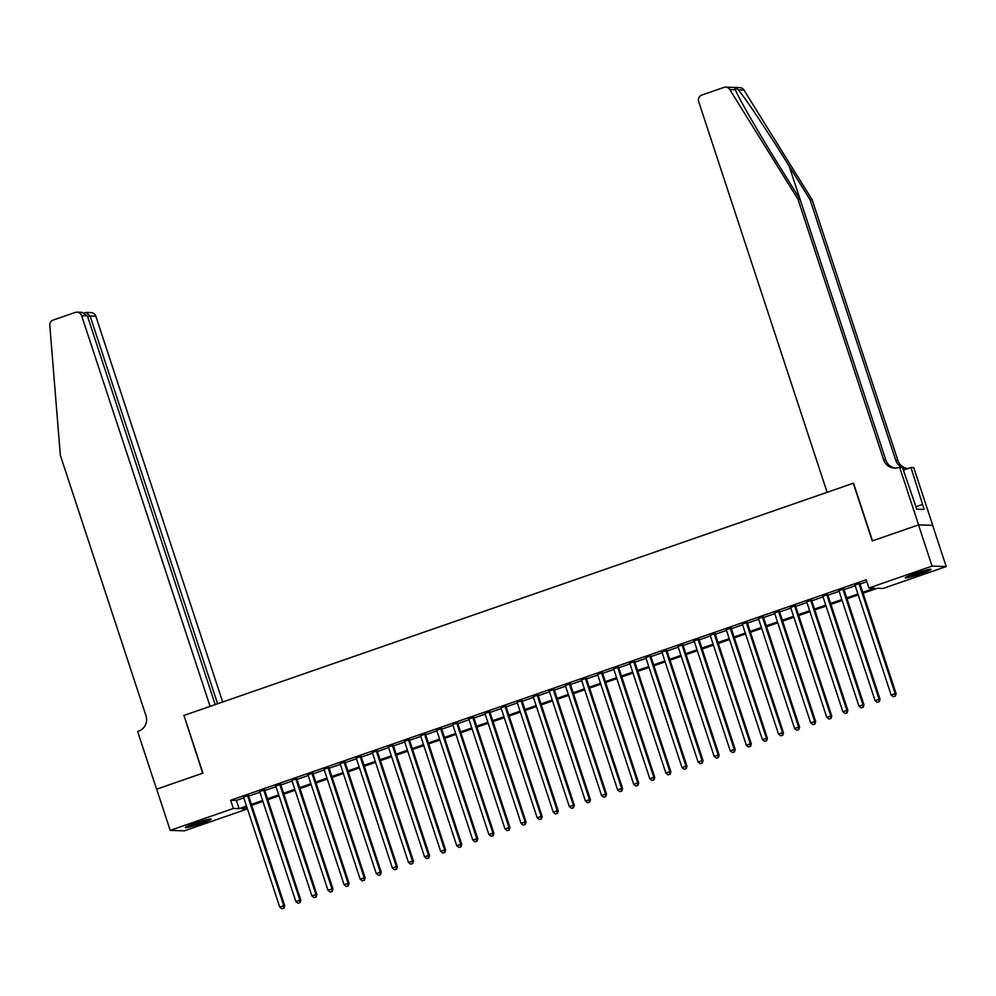 <?xml version="1.0" encoding="UTF-8"?>
<svg xmlns="http://www.w3.org/2000/svg" width="996" height="996" viewBox="0 0 996 996"><rect width="100%" height="100%" fill="white"/><g stroke="black" fill="none" stroke-linecap="round" stroke-linejoin="round"><path stroke-width="1.49" d="M195.228 823.244A13.571 1.046 -18.2 0 1 211.102 819.11A13.571 1.046 -18.2 0 1 201.192 823.443A13.571 1.046 -18.2 0 1 185.318 827.589A13.571 1.046 -18.2 0 1 195.228 823.244M915.224 573.484A13.571 1.046 -18.2 0 1 931.111 569.351A13.571 1.046 -18.2 0 1 921.188 573.684A13.571 1.046 -18.2 0 1 905.314 577.829A13.571 1.046 -18.2 0 1 915.224 573.484M246.834 806.984L241.779 808.74L247.469 808.914L184.372 830.826L170.216 830.378L156.671 789.168L202.923 773.12L183.961 715.427L853.273 483.247L872.247 540.94L918.499 524.892L932.654 525.353L946.2 566.562L883.054 588.462L877.314 588.275L863.096 593.205M248.465 795.455L243.597 797.149M264.55 789.878L259.682 791.571M280.648 784.3L275.78 785.993M296.733 778.723L291.865 780.403M312.819 773.133L307.951 774.826M328.917 767.555L324.036 769.248M345.002 761.977L340.134 763.658M361.087 756.387L356.219 758.081M377.185 750.81L372.305 752.503M393.271 745.232L388.403 746.925M409.356 739.655L404.488 741.335M425.454 734.064L420.573 735.758M441.539 728.487L436.671 730.18M457.625 722.909L452.757 724.59M473.723 717.319L468.842 719.012M489.808 711.742L484.94 713.435M505.893 706.164L501.025 707.857M521.991 700.586L517.111 702.267M538.077 694.996L533.209 696.69M554.162 689.419L549.294 691.112M570.26 683.841L565.379 685.522M586.345 678.251L581.477 679.944M602.431 672.673L597.563 674.367M618.528 667.096L613.648 668.789M634.614 661.506L629.746 663.199M650.699 655.928L645.831 657.621M666.785 650.351L661.917 652.044M682.883 644.773L678.015 646.454M698.968 639.183L694.1 640.876M715.053 633.605L710.185 635.299M731.151 628.028L726.271 629.709M747.237 622.438L742.369 624.131M763.322 616.86L758.454 618.553M779.42 611.283L774.539 612.976M795.505 605.705L790.637 607.386M811.591 600.115L806.723 601.808M827.688 594.537L822.808 596.231M843.774 588.96L838.906 590.64M862.797 592.296L874.637 588.188L868.898 588.014L866.196 579.772L230.661 800.224L236.401 800.411L243.821 797.833M248.689 796.14L259.906 792.256M264.774 790.563L276.004 786.666M280.872 784.985L292.089 781.088M296.957 779.395L308.175 775.511M313.043 773.817L324.273 769.933M329.141 768.24L340.358 764.343M345.226 762.662L356.444 758.765M361.311 757.072L372.529 753.188M377.409 751.494L388.627 747.598M393.495 745.917L404.712 742.02M409.58 740.327L420.798 736.442M425.678 734.749L436.895 730.865M441.763 729.172L452.981 725.275M457.849 723.594L469.066 719.697M473.947 718.004L485.164 714.12M490.032 712.426L501.249 708.53M506.117 706.849L517.335 702.952M522.215 701.259L533.433 697.374M538.301 695.681L549.518 691.797M554.386 690.104L565.604 686.207M570.484 684.526L581.701 680.629M586.569 678.936L597.787 675.051M602.655 673.358L613.872 669.461M618.753 667.781L629.97 663.884M634.838 662.191L646.055 658.306M650.923 656.613L662.141 652.729M667.021 651.035L678.239 647.139M683.107 645.445L694.324 641.561M699.192 639.868L710.409 635.983M715.277 634.29L726.507 630.393M731.375 628.713L742.593 624.816M747.461 623.123L758.678 619.238M763.546 617.545L774.764 613.648M779.644 611.967L790.861 608.07M795.729 606.377L806.947 602.493M811.815 600.8L823.032 596.915M827.913 595.222L839.13 591.325M843.998 589.644L855.215 585.748M860.083 584.054L866.831 581.714M859.859 583.37L854.991 585.063M918.499 524.892L932.057 566.101L946.2 566.562M170.216 830.378L233.375 808.466L239.102 808.652L246.535 806.075M230.661 800.224L233.375 808.466M868.898 588.014L932.057 566.101M251.403 804.382L262.62 800.498M267.488 798.804L278.706 794.908M283.574 793.227L294.804 789.33M299.672 787.637L310.889 783.752M315.757 782.059L326.974 778.175M331.842 776.482L343.06 772.585M347.94 770.904L359.158 767.007M364.026 765.314L375.243 761.43M380.111 759.736L391.328 755.84M396.209 754.159L407.426 750.262M412.294 748.569L423.512 744.684M428.38 742.991L439.597 739.107M444.477 737.413L455.695 733.517M460.563 731.836L471.78 727.939M476.648 726.246L487.866 722.361M492.746 720.668L503.964 716.771M508.832 715.091L520.049 711.194M524.917 709.501L536.134 705.616M541.015 703.923L552.232 700.039M557.1 698.345L568.318 694.449M573.186 692.755L584.403 688.871M589.283 687.178L600.501 683.293M605.369 681.6L616.586 677.703M621.454 676.023L632.672 672.126M637.552 670.433L648.77 666.548M653.637 664.855L664.855 660.958M669.723 659.277L680.94 655.38M685.808 653.687L697.038 649.803M701.906 648.11L713.124 644.225M717.992 642.532L729.209 638.635M734.077 636.954L745.294 633.058M750.175 631.364L761.392 627.48M766.26 625.787L777.478 621.89M782.346 620.209L793.563 616.312M798.443 614.619L809.661 610.735M814.529 609.042L825.746 605.157M830.614 603.464L841.832 599.567M846.712 597.886L857.93 593.99M858.228 594.898L847.011 598.795M842.13 600.476L830.913 604.373M826.045 606.066L814.828 609.95M809.96 611.644L798.742 615.54M793.862 617.221L782.644 621.118M777.776 622.811L766.559 626.696M761.691 628.389L750.474 632.273M745.606 633.966L734.376 637.863M729.508 639.544L718.29 643.441M713.422 645.134L702.205 649.019M697.337 650.712L686.12 654.609M681.239 656.289L670.022 660.186M665.154 661.879L653.936 665.764M649.068 667.457L637.851 671.341M632.97 673.035L621.753 676.931M616.885 678.612L605.668 682.509M600.8 684.202L589.582 688.087M584.702 689.78L573.484 693.677M568.616 695.357L557.399 699.254M552.531 700.947L541.314 704.832M536.433 706.525L525.216 710.422M520.348 712.103L509.13 716M504.262 717.693L493.045 721.577M488.165 723.27L476.947 727.155M472.079 728.848L460.862 732.745M455.994 734.426L444.776 738.322M439.896 740.016L428.678 743.9M423.81 745.593L412.593 749.49M407.725 751.171L396.508 755.068M391.627 756.761L380.41 760.645M375.542 762.338L364.324 766.223M359.456 767.916L348.239 771.813M343.371 773.494L332.141 777.39M327.273 779.084L316.056 782.968M311.188 784.661L299.97 788.558M295.102 790.239L283.885 794.136M279.005 795.829L267.787 799.713M262.919 801.407L251.702 805.291M236.401 800.411L239.102 808.652M858.913 583.345L895.167 693.614L891.146 695.009L854.879 584.739M859.76 583.046L896.114 693.652L895.167 693.614L894.943 696.192L893.337 696.739L894.943 696.192M895.329 696.204L896.114 693.652M891.146 695.009L893.337 696.739M926.367 570.073A11.753 0.909 -18.2 0 1 925.446 570.459A11.753 0.909 -18.2 0 1 909.56 575.588M908.402 576.074A13.483 1.033 161.8 0 0 926.579 570.185A13.483 1.033 161.8 0 0 927.575 569.774M206.359 819.833A11.753 0.909 -18.2 0 1 205.437 820.218A11.753 0.909 -18.2 0 1 189.564 825.348M188.406 825.833A13.483 1.033 161.8 0 0 206.583 819.945A13.483 1.033 161.8 0 0 207.579 819.534M734.911 88.656L735.372 89.74L729.782 89.565A5.217 5.092 -88.2 0 0 725.648 87.15L739.804 87.611A5.217 5.092 91.8 0 1 743.925 90.014L812.201 199.872L810.097 199.798L789.168 166.12C769.261 133.925 745.257 97.907 738.335 89.839C735.222 87.523 734.239 87.486 735.372 89.74C738.397 97.683 759.101 133.601 779.208 165.797L800.137 199.486L885.768 459.915A12.176 11.89 -88.2 0 0 895.591 468.108M800.137 199.486L798.045 199.412L883.676 459.853A12.176 11.89 -88.2 0 0 898.728 467.485L902.388 467.261L916.768 509.155L924.151 509.392L910.991 467.535L913.768 467.634L932.729 525.315L918.586 524.867L872.484 540.853L853.522 483.16L827.128 492.323L698.694 101.667A5.217 5.092 -88.2 0 1 701.894 95.043L723.855 87.424A5.217 5.092 -88.2 0 1 725.648 87.15M812.201 199.872L897.819 460.301A12.176 11.89 -88.2 0 0 907.655 468.494M901.691 467.236A12.176 11.89 -88.2 0 1 895.728 460.239L810.097 199.798M729.782 89.565L798.045 199.412M899.612 467.174L918.586 524.867M910.991 467.535L903.347 470.187M902.501 467.622A12.176 11.89 -88.2 0 0 908.464 468.419M922.52 504.449L915.959 506.715M222.668 702.006L95.815 316.155L90.101 315.981L87.685 316.815M217.589 703.761L90.101 315.981L86.179 312.458L91.159 312.62A5.217 5.092 91.8 0 1 95.815 316.155M183.712 715.514L210.106 706.363L81.66 315.707A5.217 5.092 -88.2 0 0 75.21 312.433L53.249 320.052A5.217 5.092 -88.2 0 0 49.8 325.443L60.345 455.321L145.976 715.75A12.176 11.89 91.8 0 1 138.506 731.201L137.622 731.5L156.584 789.193L202.686 773.207L183.986 715.526M215.186 704.595L87.387 315.894L81.66 315.707M77.003 312.159L81.971 312.321L87.387 315.894M84.448 312.856L86.179 312.458M842.815 588.922L879.07 699.192L875.048 700.599L838.794 590.317M843.662 588.636L880.028 699.229L879.07 699.192L878.858 701.769L877.252 702.329L878.858 701.769M879.244 701.782L880.028 699.229M875.048 700.599L877.252 702.329M826.73 594.512L862.984 704.782L858.963 706.176L822.708 595.907M827.576 594.214L863.943 704.807L862.984 704.782L862.773 707.347L861.154 707.907L862.773 707.347M863.146 707.359L863.943 704.807M858.963 706.176L861.154 707.907M810.644 600.09L846.899 710.36L842.877 711.754L806.611 601.484M811.491 599.791L847.845 710.397L846.899 710.36L846.675 712.937L845.069 713.485L846.675 712.937M847.061 712.949L847.845 710.397M842.877 711.754L845.069 713.485M794.547 605.668L830.801 715.937L826.78 717.332L790.525 607.062M795.393 605.369L831.76 715.975L830.801 715.937L830.589 718.514L828.983 719.075L830.589 718.514M830.975 718.527L831.76 715.975M826.78 717.332L828.983 719.075M778.461 611.245L814.716 721.527L810.694 722.922L774.44 612.64M779.308 610.959L815.674 721.552L814.716 721.527L814.504 724.092L812.898 724.652L814.504 724.092M814.877 724.104L815.674 721.552M810.694 722.922L812.898 724.652M762.376 616.835L798.63 727.105L794.609 728.499L758.354 618.23M763.222 616.536L799.589 727.13L798.63 727.105L798.406 729.67L796.8 730.23L798.406 729.67M798.792 729.682L799.589 727.13M794.609 728.499L796.8 730.23M746.278 622.413L782.532 732.683L778.511 734.077L742.257 623.807M747.125 622.114L783.491 732.72L782.532 732.683L782.321 735.26L780.715 735.82L782.321 735.26M782.707 735.272L783.491 732.72M778.511 734.077L780.715 735.82M730.193 627.99L766.447 738.273L762.426 739.667L726.171 629.385M731.039 627.704L767.406 738.297L766.447 738.273L766.235 740.837L764.629 741.398L766.235 740.837M766.609 740.85L767.406 738.297M762.426 739.667L764.629 741.398M714.107 633.581L750.362 743.85L746.34 745.245L710.086 634.975M714.954 633.282L751.32 743.875L750.362 743.85L750.137 746.415L748.531 746.975L750.137 746.415M750.523 746.427L751.32 743.875M746.34 745.245L748.531 746.975M698.009 639.158L734.264 749.428L730.242 750.822L693.988 640.553M698.868 638.859L735.222 749.465L734.264 749.428L734.052 752.005L732.446 752.553L734.052 752.005M734.438 752.017L735.222 749.465M730.242 750.822L732.446 752.553M681.924 644.736L718.178 755.005L714.157 756.4L677.903 646.13M682.77 644.437L719.137 755.043L718.178 755.005L717.967 757.583L716.361 758.143L717.967 757.583M718.353 757.595L719.137 755.043M714.157 756.4L716.361 758.143M665.838 650.313L702.093 760.595L698.072 761.99L661.817 651.72M666.685 650.027L703.052 760.62L702.093 760.595L701.869 763.16L700.263 763.72L701.869 763.16M702.255 763.173L703.052 760.62M698.072 761.99L700.263 763.72M649.741 655.903L685.995 766.173L681.974 767.567L645.719 657.298M650.6 655.605L686.954 766.198L685.995 766.173L685.783 768.738L684.177 769.298L685.783 768.738M686.169 768.75L686.954 766.198M681.974 767.567L684.177 769.298M633.655 661.481L669.91 771.751L665.888 773.145L629.634 662.875M634.502 661.182L670.868 771.788L669.91 771.751L669.698 774.328L668.092 774.888L669.698 774.328M670.084 774.34L670.868 771.788M665.888 773.145L668.092 774.888M617.57 667.059L653.824 777.341L649.803 778.735L613.548 668.453M618.416 666.772L654.783 777.366L653.824 777.341L653.613 779.905L651.994 780.466L653.613 779.905M653.986 779.918L654.783 777.366M649.803 778.735L651.994 780.466M601.472 672.649L637.739 782.918L633.705 784.313L597.451 674.043M602.331 672.35L638.685 782.943L637.739 782.918L637.515 785.483L635.909 786.043L637.515 785.483M637.901 785.495L638.685 782.943M633.705 784.313L635.909 786.043M585.387 678.226L621.641 788.496L617.62 789.89L581.365 679.621M586.233 677.927L622.6 788.533L621.641 788.496L621.429 791.073L619.823 791.621L621.429 791.073M621.815 791.085L622.6 788.533M617.62 789.89L619.823 791.621M569.301 683.804L605.556 794.073L601.534 795.48L565.28 685.198M570.148 683.517L606.514 794.111L605.556 794.073L605.344 796.651L603.725 797.211L605.344 796.651M605.717 796.663L606.514 794.111M601.534 795.48L603.725 797.211M553.203 689.381L589.47 799.663L585.436 801.058L549.182 690.788M554.062 689.095L590.416 799.688L589.47 799.663L589.246 802.228L587.64 802.788L589.246 802.228M589.632 802.241L590.416 799.688M585.436 801.058L587.64 802.788M537.118 694.971L573.372 805.241L569.351 806.636L533.097 696.366M537.965 694.673L574.331 805.266L573.372 805.241L573.161 807.806L571.555 808.366L573.161 807.806M573.547 807.818L574.331 805.266M569.351 806.636L571.555 808.366M521.033 700.549L557.287 810.819L553.266 812.213L517.011 701.943M521.879 700.25L558.246 810.856L557.287 810.819L557.075 813.396L555.457 813.956L557.075 813.396M557.449 813.408L558.246 810.856M553.266 812.213L555.457 813.956M504.935 706.127L541.202 816.409L537.18 817.803L500.913 707.521M505.794 705.84L542.148 816.434L541.202 816.409L540.977 818.973L539.371 819.534L540.977 818.973M541.363 818.986L542.148 816.434M537.18 817.803L539.371 819.534M488.849 711.717L525.104 821.986L521.082 823.381L484.828 713.111M489.696 711.418L526.062 822.011L525.104 821.986L524.892 824.551L523.286 825.111L524.892 824.551M525.278 824.563L526.062 822.011M521.082 823.381L523.286 825.111M472.764 717.294L509.018 827.564L504.997 828.958L468.743 718.689M473.61 716.995L509.977 827.601L509.018 827.564L508.807 830.141L507.188 830.689L508.807 830.141M509.18 830.154L509.977 827.601M504.997 828.958L507.188 830.689M456.678 722.872L492.933 833.142L488.912 834.548L452.645 724.266M457.525 722.586L493.879 833.179L492.933 833.142L492.709 835.719L491.103 836.279L492.709 835.719M493.095 835.731L493.879 833.179M488.912 834.548L491.103 836.279M440.581 728.462L476.835 838.732L472.814 840.126L436.559 729.856M441.427 728.163L477.794 838.757L476.835 838.732L476.623 841.296L475.017 841.857L476.623 841.296M477.009 841.309L477.794 838.757M472.814 840.126L475.017 841.857M424.495 734.04L460.75 844.309L456.728 845.704L420.474 735.434M425.342 733.741L461.708 844.347L460.75 844.309L460.538 846.886L458.919 847.434L460.538 846.886M460.911 846.899L461.708 844.347M456.728 845.704L458.919 847.434M408.41 739.617L444.664 849.887L440.643 851.281L404.376 741.012M409.256 739.318L445.61 849.924L444.664 849.887L444.44 852.464L442.834 853.024L444.44 852.464M444.826 852.476L445.61 849.924M440.643 851.281L442.834 853.024M392.312 745.195L428.566 855.477L424.545 856.871L388.291 746.589M393.159 744.908L429.525 855.502L428.566 855.477L428.355 858.042L426.749 858.602L428.355 858.042M428.741 858.054L429.525 855.502M424.545 856.871L426.749 858.602M376.227 750.785L412.481 861.054L408.46 862.449L372.205 752.179M377.073 750.486L413.44 861.079L412.481 861.054L412.269 863.619L410.663 864.179L412.269 863.619M412.643 863.632L413.44 861.079M408.46 862.449L410.663 864.179M360.141 756.362L396.396 866.632L392.374 868.026L356.12 757.757M360.988 756.064L397.342 866.669L396.396 866.632L396.171 869.209L394.565 869.769L396.171 869.209M396.557 869.222L397.342 866.669M392.374 868.026L394.565 869.769M344.043 761.94L380.298 872.222L376.276 873.617L340.022 763.334M344.89 761.654L381.256 872.247L380.298 872.222L380.086 874.787L378.48 875.347L380.086 874.787M380.472 874.799L381.256 872.247M376.276 873.617L378.48 875.347M327.958 767.53L364.212 877.8L360.191 879.194L323.937 768.924M328.805 767.231L365.171 877.825L364.212 877.8L364.001 880.364L362.395 880.925L364.001 880.364M364.374 880.377L365.171 877.825M360.191 879.194L362.395 880.925M311.873 773.108L348.127 883.377L344.106 884.772L307.851 774.502M312.719 772.809L349.086 883.415L348.127 883.377L347.903 885.954L346.297 886.502L347.903 885.954M348.289 885.967L349.086 883.415M344.106 884.772L346.297 886.502M295.775 778.685L332.029 888.955L328.008 890.349L291.753 780.08M296.634 778.386L332.988 888.992L332.029 888.955L331.817 891.532L330.211 892.092L331.817 891.532M332.203 891.545L332.988 888.992M328.008 890.349L330.211 892.092M279.689 784.263L315.944 894.545L311.922 895.939L275.668 785.67M280.536 783.977L316.902 894.57L315.944 894.545L315.732 897.11L314.126 897.67L315.732 897.11M316.118 897.122L316.902 894.57M311.922 895.939L314.126 897.67M263.604 789.853L299.858 900.123L295.837 901.517L259.583 791.247M264.45 789.554L300.817 900.147L299.858 900.123L299.634 902.687L298.028 903.248L299.634 902.687M300.02 902.7L300.817 900.147M295.837 901.517L298.028 903.248M247.506 795.431L283.76 905.7L279.739 907.095L243.485 796.825M248.365 795.132L284.719 905.738L283.76 905.7L283.549 908.277L281.943 908.838L283.549 908.277M283.935 908.29L284.719 905.738M279.739 907.095L281.943 908.838M789.168 166.12L800.137 199.474M885.768 459.915L883.676 459.853M895.728 460.239L897.819 460.301M743.925 90.014L738.335 89.839M85.083 312.62L84.436 312.856"/></g></svg>

